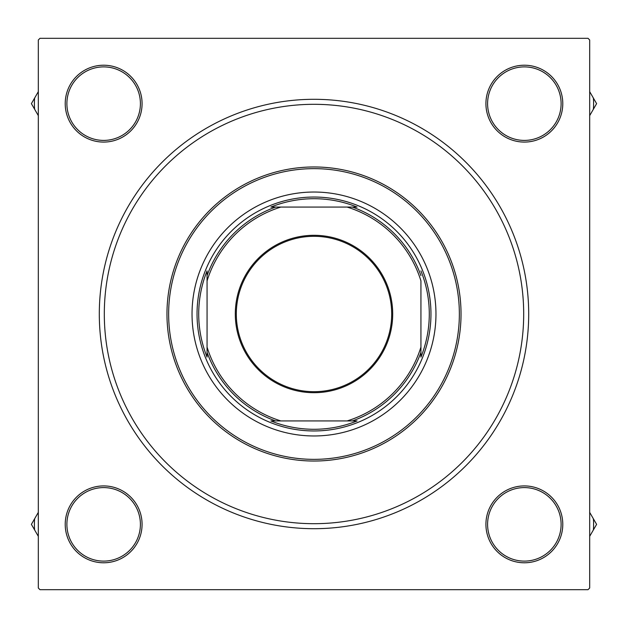 <?xml version="1.0" encoding="UTF-8"?>
<svg xmlns="http://www.w3.org/2000/svg" width="628" height="628" viewBox="0 0 628 628"><rect width="100%" height="100%" fill="white"/><g stroke="black" fill="none" stroke-linecap="round" stroke-linejoin="round"><path stroke-width="0.94" d="M65.218 524.356A38.426 38.426 0 0 1 103.644 485.923A38.426 38.426 0 0 1 142.077 524.356A38.426 38.426 0 0 1 103.644 562.782A38.426 38.426 0 0 1 65.218 524.356M140.405 524.356A36.762 36.762 0 0 0 103.644 487.595A36.762 36.762 0 0 0 66.89 524.356A36.762 36.762 0 0 0 103.644 561.11A36.762 36.762 0 0 0 140.405 524.356M65.218 103.644A38.426 38.426 0 0 1 103.644 65.218A38.426 38.426 0 0 1 142.077 103.644A38.426 38.426 0 0 1 103.644 142.077A38.426 38.426 0 0 1 65.218 103.644M140.405 103.644A36.762 36.762 0 0 0 103.644 66.89A36.762 36.762 0 0 0 66.89 103.644A36.762 36.762 0 0 0 103.644 140.405A36.762 36.762 0 0 0 140.405 103.644M485.923 103.644A38.426 38.426 0 0 1 524.356 65.218A38.426 38.426 0 0 1 562.782 103.644A38.426 38.426 0 0 1 524.356 142.077A38.426 38.426 0 0 1 485.923 103.644M561.11 103.644A36.762 36.762 0 0 0 524.356 66.89A36.762 36.762 0 0 0 487.595 103.644A36.762 36.762 0 0 0 524.356 140.405A36.762 36.762 0 0 0 561.11 103.644M485.923 524.356A38.426 38.426 0 0 1 524.356 485.923A38.426 38.426 0 0 1 562.782 524.356A38.426 38.426 0 0 1 524.356 562.782A38.426 38.426 0 0 1 485.923 524.356M561.11 524.356A36.762 36.762 0 0 0 524.356 487.595A36.762 36.762 0 0 0 487.595 524.356A36.762 36.762 0 0 0 524.356 561.11A36.762 36.762 0 0 0 561.11 524.356M99.303 314A214.698 214.698 0 0 1 314 99.303A214.698 214.698 0 0 1 528.697 314A214.698 214.698 0 0 1 314 528.697A214.698 214.698 0 0 1 99.303 314M588.012 38.316L39.988 38.316L38.316 39.988L38.316 588.012L39.988 589.684L588.012 589.684L589.684 588.012L589.684 39.988L588.012 38.316M435.965 314A121.965 121.965 0 0 0 314 192.035A121.965 121.965 0 0 0 192.035 314A121.965 121.965 0 0 0 314 435.965A121.965 121.965 0 0 0 435.965 314M168.642 314A145.358 145.358 0 0 0 314 459.358A145.358 145.358 0 0 0 459.358 314A145.358 145.358 0 0 0 314 168.642A145.358 145.358 0 0 0 168.642 314M461.03 314A147.031 147.031 0 0 1 314 461.03A147.031 147.031 0 0 1 166.97 314A147.031 147.031 0 0 1 314 166.97A147.031 147.031 0 0 1 461.03 314M104.311 314A209.689 209.689 0 0 0 314 523.689A209.689 209.689 0 0 0 523.689 314A209.689 209.689 0 0 0 314 104.311A209.689 209.689 0 0 0 104.311 314M589.684 536.336L596.6 524.356L589.684 512.377M593.381 529.93A69.253 69.253 0 0 0 593.381 518.775M38.316 512.377L34.619 518.775A69.253 69.253 0 0 0 34.619 529.93L38.316 536.336M34.619 518.775L31.4 524.356L34.619 529.93M589.684 115.623L593.381 109.225A69.253 69.253 0 0 0 593.381 98.07L589.684 91.664M593.381 109.225L596.6 103.644L593.381 98.07M38.316 91.664L31.4 103.644L38.316 115.623M34.619 98.07A69.253 69.253 0 0 0 34.619 109.225M314 235.304A78.696 78.696 0 0 1 392.696 314A78.696 78.696 0 0 1 314 392.696A78.696 78.696 0 0 1 235.304 314A78.696 78.696 0 0 1 314 235.304M314 391.691A77.691 77.691 0 0 0 391.691 314A77.691 77.691 0 0 0 314 236.309A77.691 77.691 0 0 0 236.309 314A77.691 77.691 0 0 0 314 391.691M357.089 207.067L347.119 207.067L357.089 207.067A115.285 115.285 0 0 0 270.911 207.067L280.881 207.067L270.911 207.067M314 430.957A116.957 116.957 0 0 1 197.043 314A116.957 116.957 0 0 1 314 197.043A116.957 116.957 0 0 1 430.957 314A116.957 116.957 0 0 1 314 430.957M270.911 420.933L280.881 420.933L270.911 420.933A115.285 115.285 0 0 0 357.089 420.933L347.119 420.933L357.089 420.933M207.067 357.089L207.067 347.119L207.067 357.089A115.285 115.285 0 0 1 207.067 270.911L207.067 347.119A111.941 111.941 0 0 0 280.881 420.933L347.119 420.933A111.941 111.941 0 0 0 420.933 347.119L420.933 280.881A111.941 111.941 0 0 0 347.119 207.067L280.881 207.067A111.941 111.941 0 0 0 207.067 280.881L207.067 270.911M420.933 357.089L420.933 347.119L420.933 357.089A115.285 115.285 0 0 0 420.933 270.911M275.606 420.933A113.613 113.613 0 0 1 207.067 352.394M352.394 207.067A113.613 113.613 0 0 1 420.933 275.606M420.933 352.394A113.613 113.613 0 0 1 352.394 420.933M207.067 275.606A113.613 113.613 0 0 1 275.606 207.067"/></g></svg>
